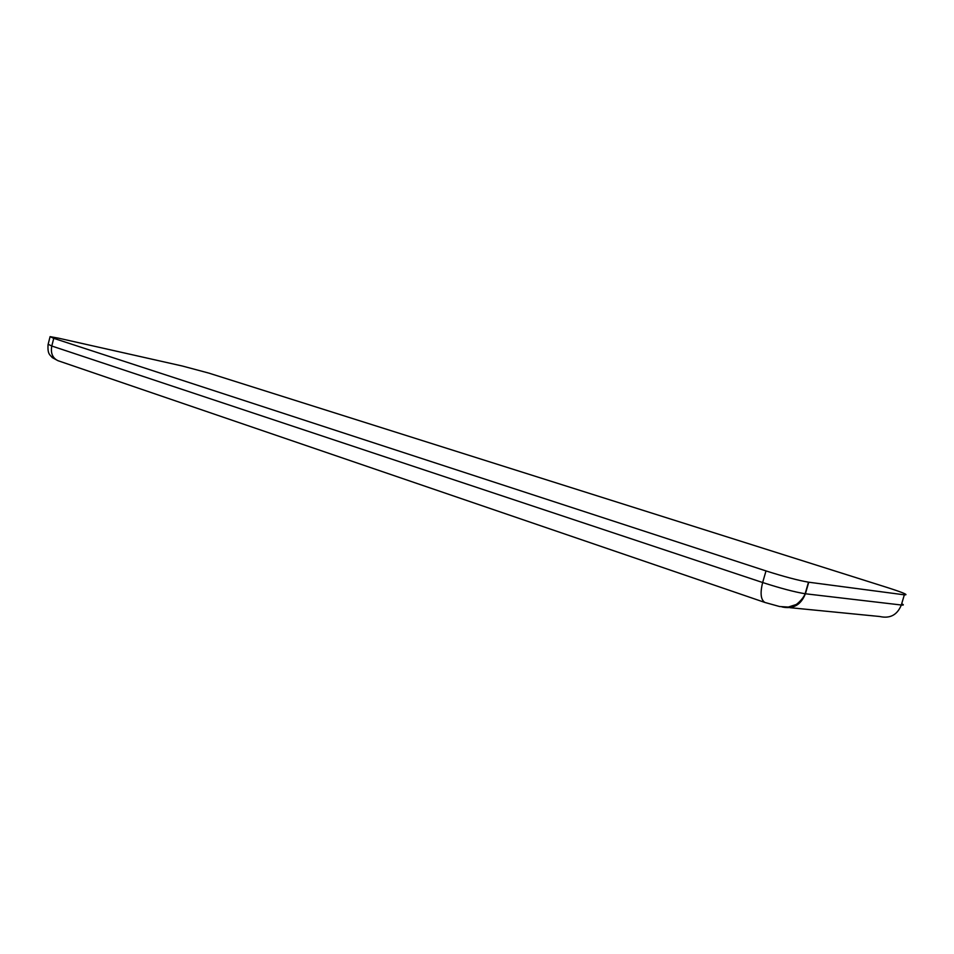 <?xml version="1.0" encoding="UTF-8"?>
<svg xmlns="http://www.w3.org/2000/svg" width="954" height="954" viewBox="0 0 954 954"><rect width="100%" height="100%" fill="white"/><g stroke="black" fill="none" stroke-linecap="round" stroke-linejoin="round"><path stroke-width="1.43" d="M182.417 366.038L58.576 338.181L50.085 336.643L53.746 338.336L766.002 570.921C784.105 576.669 798.271 580.426 808.503 582.178L904.332 594.831C908.971 595.129 903.688 592.816 888.472 587.902L208.771 373.086L182.417 366.038M50.025 336.917L48.153 344.251L51.79 346.016L53.746 338.336M904.332 594.831L901.327 605.015C903.855 605.289 903.975 604.86 901.709 603.739M808.765 582.214L805.403 593.77L901.327 605.015C897.249 614.972 890.07 618.8 879.767 616.511L789.9 607.674M766.002 570.921L762.651 582.524C780.718 588.344 794.885 592.088 805.14 593.734L805.403 593.77C800.931 604.991 793.132 609.379 782.041 606.935M58.456 360.862L57.92 360.672C52.542 358.024 50.49 353.135 51.79 346.016L762.651 582.524C760.004 593.161 760.767 599.816 764.929 602.463L765.37 602.606M48.07 344.549C47.378 354.649 50.216 354.864 52.267 357.595L57.92 360.672L764.929 602.463L779.597 606.529L788.326 607.054L795.851 604.633C795.672 605.194 802.922 599.661 805.14 593.734L808.503 582.178"/></g></svg>
